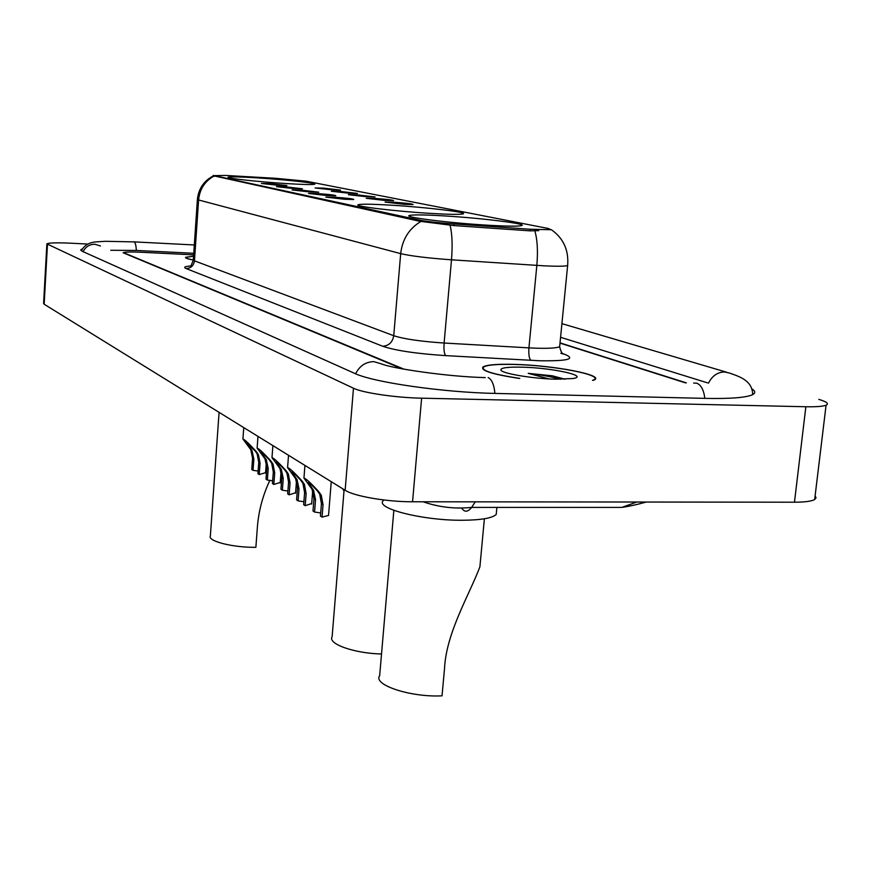 <?xml version="1.0" encoding="UTF-8"?>
<svg xmlns="http://www.w3.org/2000/svg" width="871" height="871" viewBox="0 0 871 871"><rect width="100%" height="100%" fill="white"/><g stroke="black" fill="none" stroke-linecap="round" stroke-linejoin="round"><path stroke-width="1.31" d="M391.079 205.175C372.559 204.086 361.661 203.912 358.362 204.685C351.993 206.079 395.532 211.37 431.341 213.439C449.229 214.473 459.779 214.625 462.969 213.918C469.491 212.448 425.973 207.233 391.079 205.175M443.034 215.834C424.384 214.756 413.235 214.625 409.577 215.442C401.673 217.021 450.209 223.128 489.164 225.295C507.053 226.297 517.777 226.427 521.359 225.665C529.503 223.999 480.879 217.99 443.034 215.834M258.23 177.934C240.712 176.835 230.717 176.573 228.267 177.172C224.772 178.12 257.108 181.734 285.383 183.509C302.564 184.565 312.319 184.815 314.649 184.249C318.144 183.258 285.96 179.698 258.23 177.934M278.328 185.327L261.452 183.465L270.26 183.629L286.929 185.556L278.328 185.327M293.767 188.572L276.401 186.634L285.318 186.797L302.444 188.789L293.767 188.572M309.956 191.968L292.068 189.965L301.094 190.107L318.721 192.186L309.956 191.968M326.952 195.54L308.508 193.449L317.643 193.591C329.478 194.44 335.531 195.169 335.814 195.757L326.952 195.54M344.84 199.296L325.798 197.118L335.041 197.238C347.289 198.131 353.539 198.882 353.768 199.503L344.84 199.296M332.308 189.878L315.073 187.962L323.555 188.125L340.572 190.096L332.308 189.878M349.075 193.242L331.328 191.25L339.897 191.402L357.404 193.449L349.075 193.242M366.669 196.759L348.367 194.69L357.034 194.832L375.063 196.966L366.669 196.759M385.145 200.472L366.266 198.316L375.031 198.436C387.127 199.317 393.322 200.058 393.605 200.668L385.145 200.472M404.569 204.358L385.08 202.116L393.932 202.224C406.463 203.139 412.854 203.912 413.104 204.554L404.569 204.358M275.465 178.283L305.993 181.168L548.371 228.507L551.082 229.737L530.167 229.247L454.052 223.978C438.363 222.813 426.942 221.55 419.8 220.167L214.201 175.626L225.306 175.43L275.465 178.283M685.423 382.859L559.999 343.109M402.239 368.858L123.138 252.764C124.433 251.948 130.171 251.773 140.351 252.22L193.656 254.844L140.993 252.22C130.824 251.773 125.086 251.948 123.791 252.764L404.1 369.206M707.448 382.826L560.576 337.306M193.765 253.287L136.54 250.445L110.737 250.282M87.895 244.065L70.638 243.194C56.539 242.552 48.613 242.791 46.882 243.88L353.463 388.216C362.63 392.821 395.663 397.709 421.608 398.178L805.86 406.746C816.247 406.942 822.986 406.43 826.078 405.211C829.181 403.709 826.753 401.771 818.816 399.375M46.871 244.109L43.594 303.337L44.16 304.229L345.145 490.275C354.116 496.23 386.8 501.881 412.56 501.772L794.472 502.208C804.804 502.175 811.532 501.282 814.668 499.54L816.073 497.831L815.114 495.839M82.462 248.866L80.861 249.694L82.364 251.338L354.475 373.3C372.842 382.249 442.457 392.407 495.523 393.431L705.543 398.385C730.018 398.864 745.576 397.677 752.217 394.835C755.788 393.126 755.582 391.068 751.597 388.662M475.25 501.838L471.657 507.412C467.749 512.213 464.406 512.42 461.63 508.022M423.088 501.783C438.864 507.238 455.054 509.11 471.657 507.412L621.807 507.401L636.788 502.023M193.569 256.15L185.632 257.304C185.098 258.045 187.635 258.948 193.231 259.994M593.271 380.387L594.349 379.908C604.899 375.02 553.139 365.243 514.358 364.383C497.548 363.936 487.15 364.764 483.187 366.843C479.856 370.349 491.81 374.192 519.04 378.395M567.75 264.555L567.631 265.568C568.894 250.249 563.493 238.316 551.452 229.759L551.082 229.737M538.757 230.652L530.014 230.848L453.911 225.589L419.702 221.256L213.319 175.735M686.359 382.881L560.031 342.869M193.569 256.205L186.013 257.326C185.49 258.056 187.896 258.927 193.231 259.939M592.541 380.366L593.772 379.843C604.213 374.998 552.987 365.319 514.609 364.47C497.972 364.034 487.684 364.84 483.753 366.909C480.465 370.415 492.485 374.247 519.791 378.406M522.208 367.181C507.564 366.854 500.466 367.823 500.879 370.066C501.859 373.496 532.867 378.711 555.883 379.201L572.878 378.537C589.841 376.022 552.214 367.791 522.208 367.181M565.029 379.201L552.29 375.793L528.218 373.354L549.068 378.907M528.218 373.354C540.477 374.737 551.201 376.718 560.38 379.266M552.29 375.793L564.637 379.212M343.991 491.015L342.717 488.773M253.047 470.362L251.741 469.48L252.568 458.309L250.75 449.643L242.922 439.038C244.74 439.615 249.182 443.775 256.248 451.537L258.393 454.586L260.07 463.252L259.231 474.553L257.903 473.65L258.741 462.381L257.097 453.758L254.931 450.688L246.82 443.197L252.002 450.459L253.864 459.169L253.047 470.362L258.099 471.037M265.557 472.692L259.231 474.553M267.364 480.063L266.003 479.137L266.853 467.727L265.013 458.865L257.119 448.119C258.97 448.652 263.543 452.92 270.827 460.922L273.015 464.047L274.703 472.899L273.832 484.45L272.449 483.514L273.32 471.984L271.665 463.176L269.444 460.04C264.784 454.989 261.997 452.43 261.093 452.354L266.33 459.725L268.214 468.62L267.364 480.063L272.656 480.792M280.222 482.49L273.832 484.45M282.356 490.221L280.93 489.262L281.823 477.58L279.95 468.533L271.992 457.634C273.875 458.113 278.589 462.49 286.113 470.765L288.334 473.955L290.043 483.002L289.139 494.826L287.68 493.835L288.584 482.044L286.918 473.04L284.665 469.839C279.841 464.613 276.967 461.989 276.053 461.957L281.333 469.425L283.249 478.527L282.356 490.221L287.898 491.004M295.585 492.757L289.139 494.826M298.078 500.879L296.575 499.867L297.501 487.923L295.607 478.658L287.582 467.607C289.51 468.043 294.354 472.528 302.139 481.086L304.404 484.341L306.135 493.607L305.188 505.703L303.663 504.668L304.61 492.594L302.923 483.383L300.615 480.106C295.628 474.706 292.667 472.006 291.731 472.028L297.055 479.594L299.003 488.903L298.078 500.879L303.892 501.707M311.687 503.525L305.188 505.703M314.573 512.061L313.005 510.994L313.963 498.767L312.036 489.284L303.946 478.092C305.917 478.451 310.914 483.067 318.971 491.93L321.279 495.261L323.032 504.734L322.052 517.124L320.441 516.035L321.432 503.678L319.722 494.249L317.371 490.906C312.199 485.299 309.14 482.534 308.203 482.599L313.56 490.264L315.542 499.802L314.573 512.061L320.691 512.954M328.596 514.826L328.541 515.458L322.052 517.124M219.078 412.353L210.368 535.894C207.244 541.12 233.003 547.685 255.878 547.304L257.468 525.997C258.807 510.297 262.944 495.066 269.868 480.313M344.11 489.633L332.134 636.701C327.333 643.789 354.072 653.392 381.52 653.99M393.844 510.352L379.658 675.733C372.668 684.878 410.72 697.486 442.033 695.842L444.526 668.514C446.17 632.869 469.502 594.479 479.899 566.792L480.759 557.592M383.262 500.64C374.748 508.424 423.371 520.749 463.067 520.259C481.271 520.052 492.322 518.114 496.22 514.445L496.557 510.885M214.201 175.626L214.146 176.432M419.8 220.167L419.702 221.256M454.052 223.978L453.911 225.589M530.167 229.247L530.014 230.848M752.675 394.607C752.424 380.42 739.49 376.61 729.473 373.049L724.563 371.961C717.508 372.157 712.151 375.891 708.471 383.153M704.813 398.363C703.812 390.034 701.111 384.971 696.713 383.164L693.654 383.077M494.902 393.409C494.097 384.71 491.843 379.418 488.141 377.557M355.618 373.79C359.56 365.885 365.635 361.835 373.844 361.639L382.195 364.143C391.721 368.226 446.812 376.729 485.278 377.6M83.115 251.675C85.565 246.743 89.495 244.272 94.895 244.261L100.448 245.97M81.439 250.848C84.052 245.382 89.06 242.388 96.441 241.855L105.478 241.3L134.08 241.888C135.343 242.628 136.094 245.48 136.322 250.434M794.472 502.208L805.86 406.746M412.56 501.772L421.608 398.178M345.145 490.275L353.463 388.216M44.16 304.229L47.459 244.544M562.982 353.724L564.168 354.116L562.884 353.974M564.168 354.116C576.395 358.906 568.317 361.127 539.955 360.768L445.723 355.629C416.414 353.68 395.401 350.556 382.663 346.233L186.122 268.551C182.943 267.168 185.022 266.276 192.36 265.873M534.838 230.88C537.396 239.634 538.06 251.142 536.841 265.405L528.937 347.867L536.122 348.193C548.98 348.563 556.83 348.062 559.65 346.691L559.803 345.09M560.848 353.31L563.199 353.909C561.849 353.419 560.663 351.013 559.65 346.691L567.631 265.568C564.843 266.363 556.983 266.45 544.059 265.829L451.494 259.808C428.042 258.121 411.101 256.074 400.682 253.635L198.588 199.971C199.655 189.355 204.674 181.44 213.645 176.247M420.933 221.419C409.109 228.55 402.348 239.285 400.682 253.635L393.736 335.716C404.024 339.037 420.813 341.476 444.112 343.032L528.937 347.867C528.49 354.573 529.154 358.743 530.94 360.376M450.089 225.154C452.18 233.951 452.648 245.513 451.494 259.808L444.112 343.032C443.666 349.794 444.21 353.996 445.723 355.629M197.39 199.503L193.318 259.776L194.473 260.843L198.588 199.971L197.412 199.263C198.61 188.626 203.912 180.841 213.308 175.888M186.122 268.551C190.891 268.279 193.678 265.709 194.473 260.843L393.736 335.716C392.571 342.27 388.88 345.787 382.663 346.233M248.768 446.714L250.064 447.552M254.931 450.688L256.248 451.537M258.741 462.381L260.07 463.252M252.568 458.309L253.864 459.169M262.998 455.881L264.349 456.752M269.444 460.04L270.827 460.922M273.32 471.984L274.703 472.899M266.853 467.727L268.214 468.62M277.893 465.473L279.319 466.388M284.665 469.839L286.113 470.765M288.584 482.044L290.043 483.002M281.823 477.58L283.249 478.527M293.516 475.544L295.008 476.502M300.615 480.106L302.139 481.086M304.61 492.594L306.135 493.607M297.501 487.923L299.003 488.903M309.913 486.105L311.48 487.107M317.371 490.906L318.971 491.93M321.432 503.678L323.032 504.734M313.963 498.767L315.542 499.802M358.319 205.295L358.362 204.685M409.501 216.258L409.577 215.442M213.341 175.365L213.308 175.975M561.915 323.653L726.392 372.146M134.036 241.877L194.32 244.958M814.668 499.54L826.078 405.211M80.829 250.271L80.861 249.694M621.796 507.401C628.492 506.497 636.657 504.701 646.315 502.034M193.308 260.179L191.043 265.666M265.535 473.105L266.341 462.283M242.944 438.777L243.76 427.607M280.19 482.948L281.083 471.265M257.141 447.825L257.99 436.404M295.541 493.269L296.51 480.738M272.013 457.308L272.895 445.614M311.644 504.091L312.7 490.721M287.604 467.248L288.53 455.272M328.541 515.458L331.252 481.685M303.979 477.689L304.937 465.419M479.899 566.792L484.385 518.778M496.22 514.445L496.895 507.401"/></g></svg>
